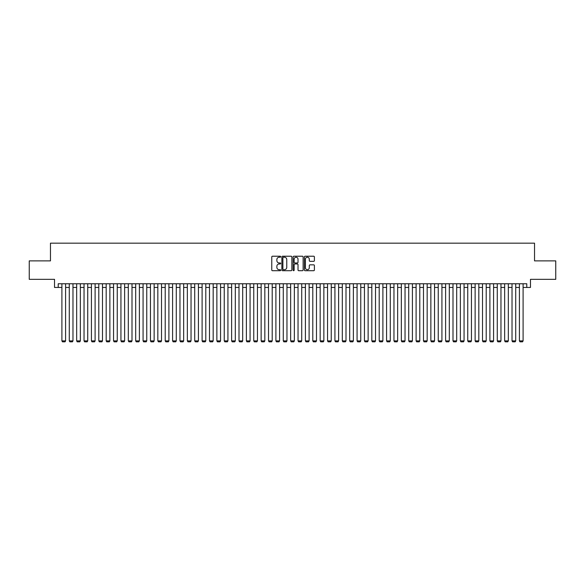 <?xml version="1.0" encoding="UTF-8"?>
<svg xmlns="http://www.w3.org/2000/svg" width="585" height="585" viewBox="0 0 585 585"><rect width="100%" height="100%" fill="white"/><g stroke="black" fill="none" stroke-linecap="round" stroke-linejoin="round"><path stroke-width="0.88" d="M280.69 256.727A0.505 0.505 0 0 0 280.186 256.223L272.493 256.223A0.724 0.724 0 0 0 271.769 256.947L271.769 269.985A0.724 0.724 0 0 0 272.493 270.709L280.186 270.709A0.505 0.505 0 0 0 280.69 270.197A0.505 0.505 0 0 0 280.186 269.692L279.191 269.692A2.318 2.318 0 0 1 276.873 267.374L276.873 266.285A2.318 2.318 0 0 1 279.191 263.967L280.186 263.967A0.505 0.505 0 0 0 280.69 263.462A0.505 0.505 0 0 0 280.186 262.957L279.191 262.957A2.318 2.318 0 0 1 276.873 260.639L276.873 259.55A2.318 2.318 0 0 1 279.191 257.232L280.186 257.232A0.505 0.505 0 0 0 280.69 256.727M313.67 261.327A0.724 0.724 0 0 0 314.394 260.603L314.394 256.947A0.724 0.724 0 0 0 313.67 256.223L305.121 256.223A0.724 0.724 0 0 0 304.397 256.947L304.397 269.985A0.724 0.724 0 0 0 305.121 270.709L313.67 270.709A0.724 0.724 0 0 0 314.394 269.985L314.394 265.561A0.724 0.724 0 0 0 313.67 264.837L310.013 264.837A0.724 0.724 0 0 0 309.289 265.561L309.289 267.755A1.938 1.938 0 0 1 307.352 269.692A1.938 1.938 0 0 1 305.414 267.755L305.414 259.17A1.938 1.938 0 0 1 307.352 257.232A1.938 1.938 0 0 1 309.289 259.17L309.289 260.603A0.724 0.724 0 0 0 310.013 261.327L313.67 261.327M58.215 287.447L58.215 283.754L526.785 283.754L526.785 287.447L530.478 287.447L530.478 279.33L555.75 279.33L555.75 260.881L534.536 260.881L534.536 243.17L50.464 243.17L50.464 260.881L29.25 260.881L29.25 279.33L54.522 279.33L54.522 287.447L61.9 287.447M291.864 256.947A0.724 0.724 0 0 0 291.14 256.223L282.592 256.223A0.724 0.724 0 0 0 281.868 256.947L281.868 269.985A0.724 0.724 0 0 0 282.592 270.709L291.14 270.709A0.724 0.724 0 0 0 291.864 269.985L291.864 256.947M293.86 256.223L302.408 256.223A0.724 0.724 0 0 1 303.132 256.947L303.132 269.985A0.724 0.724 0 0 1 302.408 270.709L298.745 270.709A0.724 0.724 0 0 1 298.021 269.985L298.021 264.698A0.724 0.724 0 0 0 297.297 263.967L294.869 263.967A0.724 0.724 0 0 0 294.145 264.698L294.145 270.197A0.505 0.505 0 0 1 293.641 270.709A0.505 0.505 0 0 1 293.136 270.197L293.136 256.947A0.724 0.724 0 0 1 293.86 256.223M65.593 287.447L69.279 287.447M72.971 287.447L76.664 287.447M80.35 287.447L84.043 287.447M87.728 287.447L91.421 287.447M95.106 287.447L98.799 287.447M102.485 287.447L106.177 287.447M109.87 287.447L113.556 287.447M117.249 287.447L120.934 287.447M124.627 287.447L128.312 287.447M132.005 287.447L135.691 287.447M139.384 287.447L143.076 287.447M146.762 287.447L150.455 287.447M154.14 287.447L157.833 287.447M161.518 287.447L165.211 287.447M168.897 287.447L172.59 287.447M176.282 287.447L179.968 287.447M183.661 287.447L187.346 287.447M191.039 287.447L194.725 287.447M198.417 287.447L202.103 287.447M205.796 287.447L209.488 287.447M213.174 287.447L216.867 287.447M220.552 287.447L224.245 287.447M227.931 287.447L231.623 287.447M235.309 287.447L239.002 287.447M242.695 287.447L246.38 287.447M250.073 287.447L253.758 287.447M257.451 287.447L261.137 287.447M264.829 287.447L268.515 287.447M272.208 287.447L275.901 287.447M279.586 287.447L283.279 287.447M286.964 287.447L290.657 287.447M294.343 287.447L298.036 287.447M301.721 287.447L305.414 287.447M309.099 287.447L312.792 287.447M316.485 287.447L320.17 287.447M323.863 287.447L327.549 287.447M331.242 287.447L334.927 287.447M338.62 287.447L342.305 287.447M345.998 287.447L349.691 287.447M353.377 287.447L357.069 287.447M360.755 287.447L364.448 287.447M368.133 287.447L371.826 287.447M375.511 287.447L379.204 287.447M382.897 287.447L386.583 287.447M390.275 287.447L393.961 287.447M397.654 287.447L401.339 287.447M405.032 287.447L408.718 287.447M412.41 287.447L416.103 287.447M419.789 287.447L423.481 287.447M427.167 287.447L430.86 287.447M434.545 287.447L438.238 287.447M441.924 287.447L445.616 287.447M449.309 287.447L452.995 287.447M456.688 287.447L460.373 287.447M464.066 287.447L467.751 287.447M471.444 287.447L475.13 287.447M478.822 287.447L482.515 287.447M486.201 287.447L489.894 287.447M493.579 287.447L497.272 287.447M500.957 287.447L504.65 287.447M508.336 287.447L512.029 287.447M515.721 287.447L519.407 287.447M523.1 287.447L526.785 287.447M283.389 257.232A0.505 0.505 0 0 0 282.884 257.744L282.884 269.188A0.505 0.505 0 0 0 283.389 269.692L284.442 269.692A2.318 2.318 0 0 0 286.76 267.374L286.76 259.55A2.318 2.318 0 0 0 284.442 257.232L283.389 257.232M298.021 259.206A1.938 1.938 0 0 0 296.083 257.268A1.938 1.938 0 0 0 294.145 259.206L294.145 262.234A0.724 0.724 0 0 0 294.869 262.957L297.297 262.957A0.724 0.724 0 0 0 298.021 262.234L298.021 259.206M65.593 283.754L65.593 340.872L61.9 340.872L61.9 283.754M65.593 340.872L65.037 341.83L62.456 341.83L61.9 340.872M72.971 283.754L72.971 340.872L69.279 340.872L69.279 283.754M72.971 340.872L72.416 341.83L69.834 341.83L69.279 340.872M80.35 283.754L80.35 340.872L76.664 340.872L76.664 283.754M80.35 340.872L79.794 341.83L77.213 341.83L76.664 340.872M87.728 283.754L87.728 340.872L84.043 340.872L84.043 283.754M87.728 340.872L87.18 341.83L84.591 341.83L84.043 340.872M95.106 283.754L95.106 340.872L91.421 340.872L91.421 283.754M95.106 340.872L94.558 341.83L91.969 341.83L91.421 340.872M102.485 283.754L102.485 340.872L98.799 340.872L98.799 283.754M102.485 340.872L101.936 341.83L99.355 341.83L98.799 340.872M109.87 283.754L109.87 340.872L106.177 340.872L106.177 283.754M109.87 340.872L109.315 341.83L106.733 341.83L106.177 340.872M117.249 283.754L117.249 340.872L113.556 340.872L113.556 283.754M117.249 340.872L116.693 341.83L114.112 341.83L113.556 340.872M124.627 283.754L124.627 340.872L120.934 340.872L120.934 283.754M124.627 340.872L124.071 341.83L121.49 341.83L120.934 340.872M132.005 283.754L132.005 340.872L128.312 340.872L128.312 283.754M132.005 340.872L131.449 341.83L128.868 341.83L128.312 340.872M139.384 283.754L139.384 340.872L135.691 340.872L135.691 283.754M139.384 340.872L138.828 341.83L136.246 341.83L135.691 340.872M146.762 283.754L146.762 340.872L143.076 340.872L143.076 283.754M146.762 340.872L146.206 341.83L143.625 341.83L143.076 340.872M154.14 283.754L154.14 340.872L150.455 340.872L150.455 283.754M154.14 340.872L153.592 341.83L151.003 341.83L150.455 340.872M161.518 283.754L161.518 340.872L157.833 340.872L157.833 283.754M161.518 340.872L160.97 341.83L158.381 341.83L157.833 340.872M168.897 283.754L168.897 340.872L165.211 340.872L165.211 283.754M168.897 340.872L168.348 341.83L165.767 341.83L165.211 340.872M176.282 283.754L176.282 340.872L172.59 340.872L172.59 283.754M176.282 340.872L175.727 341.83L173.145 341.83L172.59 340.872M183.661 283.754L183.661 340.872L179.968 340.872L179.968 283.754M183.661 340.872L183.105 341.83L180.524 341.83L179.968 340.872M191.039 283.754L191.039 340.872L187.346 340.872L187.346 283.754M191.039 340.872L190.483 341.83L187.902 341.83L187.346 340.872M198.417 283.754L198.417 340.872L194.725 340.872L194.725 283.754M198.417 340.872L197.862 341.83L195.28 341.83L194.725 340.872M205.796 283.754L205.796 340.872L202.103 340.872L202.103 283.754M205.796 340.872L205.24 341.83L202.659 341.83L202.103 340.872M213.174 283.754L213.174 340.872L209.488 340.872L209.488 283.754M213.174 340.872L212.618 341.83L210.037 341.83L209.488 340.872M220.552 283.754L220.552 340.872L216.867 340.872L216.867 283.754M220.552 340.872L219.997 341.83L217.415 341.83L216.867 340.872M227.931 283.754L227.931 340.872L224.245 340.872L224.245 283.754M227.931 340.872L227.382 341.83L224.794 341.83L224.245 340.872M235.309 283.754L235.309 340.872L231.623 340.872L231.623 283.754M235.309 340.872L234.761 341.83L232.179 341.83L231.623 340.872M242.695 283.754L242.695 340.872L239.002 340.872L239.002 283.754M242.695 340.872L242.139 341.83L239.558 341.83L239.002 340.872M250.073 283.754L250.073 340.872L246.38 340.872L246.38 283.754M250.073 340.872L249.517 341.83L246.936 341.83L246.38 340.872M257.451 283.754L257.451 340.872L253.758 340.872L253.758 283.754M257.451 340.872L256.895 341.83L254.314 341.83L253.758 340.872M264.829 283.754L264.829 340.872L261.137 340.872L261.137 283.754M264.829 340.872L264.274 341.83L261.692 341.83L261.137 340.872M272.208 283.754L272.208 340.872L268.515 340.872L268.515 283.754M272.208 340.872L271.652 341.83L269.071 341.83L268.515 340.872M279.586 283.754L279.586 340.872L275.901 340.872L275.901 283.754M279.586 340.872L279.03 341.83L276.449 341.83L275.901 340.872M286.964 283.754L286.964 340.872L283.279 340.872L283.279 283.754M286.964 340.872L286.409 341.83L283.827 341.83L283.279 340.872M294.343 283.754L294.343 340.872L290.657 340.872L290.657 283.754M294.343 340.872L293.794 341.83L291.206 341.83L290.657 340.872M301.721 283.754L301.721 340.872L298.036 340.872L298.036 283.754M301.721 340.872L301.173 341.83L298.591 341.83L298.036 340.872M309.099 283.754L309.099 340.872L305.414 340.872L305.414 283.754M309.099 340.872L308.551 341.83L305.97 341.83L305.414 340.872M316.485 283.754L316.485 340.872L312.792 340.872L312.792 283.754M316.485 340.872L315.929 341.83L313.348 341.83L312.792 340.872M323.863 283.754L323.863 340.872L320.17 340.872L320.17 283.754M323.863 340.872L323.308 341.83L320.726 341.83L320.17 340.872M331.242 283.754L331.242 340.872L327.549 340.872L327.549 283.754M331.242 340.872L330.686 341.83L328.105 341.83L327.549 340.872M338.62 283.754L338.62 340.872L334.927 340.872L334.927 283.754M338.62 340.872L338.064 341.83L335.483 341.83L334.927 340.872M345.998 283.754L345.998 340.872L342.305 340.872L342.305 283.754M345.998 340.872L345.442 341.83L342.861 341.83L342.305 340.872M353.377 283.754L353.377 340.872L349.691 340.872L349.691 283.754M353.377 340.872L352.821 341.83L350.239 341.83L349.691 340.872M360.755 283.754L360.755 340.872L357.069 340.872L357.069 283.754M360.755 340.872L360.206 341.83L357.618 341.83L357.069 340.872M368.133 283.754L368.133 340.872L364.448 340.872L364.448 283.754M368.133 340.872L367.585 341.83L365.003 341.83L364.448 340.872M375.511 283.754L375.511 340.872L371.826 340.872L371.826 283.754M375.511 340.872L374.963 341.83L372.382 341.83L371.826 340.872M382.897 283.754L382.897 340.872L379.204 340.872L379.204 283.754M382.897 340.872L382.341 341.83L379.76 341.83L379.204 340.872M390.275 283.754L390.275 340.872L386.583 340.872L386.583 283.754M390.275 340.872L389.72 341.83L387.138 341.83L386.583 340.872M397.654 283.754L397.654 340.872L393.961 340.872L393.961 283.754M397.654 340.872L397.098 341.83L394.517 341.83L393.961 340.872M405.032 283.754L405.032 340.872L401.339 340.872L401.339 283.754M405.032 340.872L404.476 341.83L401.895 341.83L401.339 340.872M412.41 283.754L412.41 340.872L408.718 340.872L408.718 283.754M412.41 340.872L411.855 341.83L409.273 341.83L408.718 340.872M419.789 283.754L419.789 340.872L416.103 340.872L416.103 283.754M419.789 340.872L419.233 341.83L416.652 341.83L416.103 340.872M427.167 283.754L427.167 340.872L423.481 340.872L423.481 283.754M427.167 340.872L426.619 341.83L424.03 341.83L423.481 340.872M434.545 283.754L434.545 340.872L430.86 340.872L430.86 283.754M434.545 340.872L433.997 341.83L431.408 341.83L430.86 340.872M441.924 283.754L441.924 340.872L438.238 340.872L438.238 283.754M441.924 340.872L441.375 341.83L438.794 341.83L438.238 340.872M449.309 283.754L449.309 340.872L445.616 340.872L445.616 283.754M449.309 340.872L448.753 341.83L446.172 341.83L445.616 340.872M456.688 283.754L456.688 340.872L452.995 340.872L452.995 283.754M456.688 340.872L456.132 341.83L453.55 341.83L452.995 340.872M464.066 283.754L464.066 340.872L460.373 340.872L460.373 283.754M464.066 340.872L463.51 341.83L460.929 341.83L460.373 340.872M471.444 283.754L471.444 340.872L467.751 340.872L467.751 283.754M471.444 340.872L470.888 341.83L468.307 341.83L467.751 340.872M478.822 283.754L478.822 340.872L475.13 340.872L475.13 283.754M478.822 340.872L478.267 341.83L475.685 341.83L475.13 340.872M486.201 283.754L486.201 340.872L482.515 340.872L482.515 283.754M486.201 340.872L485.645 341.83L483.064 341.83L482.515 340.872M493.579 283.754L493.579 340.872L489.894 340.872L489.894 283.754M493.579 340.872L493.031 341.83L490.442 341.83L489.894 340.872M500.957 283.754L500.957 340.872L497.272 340.872L497.272 283.754M500.957 340.872L500.409 341.83L497.82 341.83L497.272 340.872M508.336 283.754L508.336 340.872L504.65 340.872L504.65 283.754M508.336 340.872L507.787 341.83L505.206 341.83L504.65 340.872M515.721 283.754L515.721 340.872L512.029 340.872L512.029 283.754M515.721 340.872L515.166 341.83L512.584 341.83L512.029 340.872M523.1 283.754L523.1 340.872L519.407 340.872L519.407 283.754M523.1 340.872L522.544 341.83L519.963 341.83L519.407 340.872"/></g></svg>
